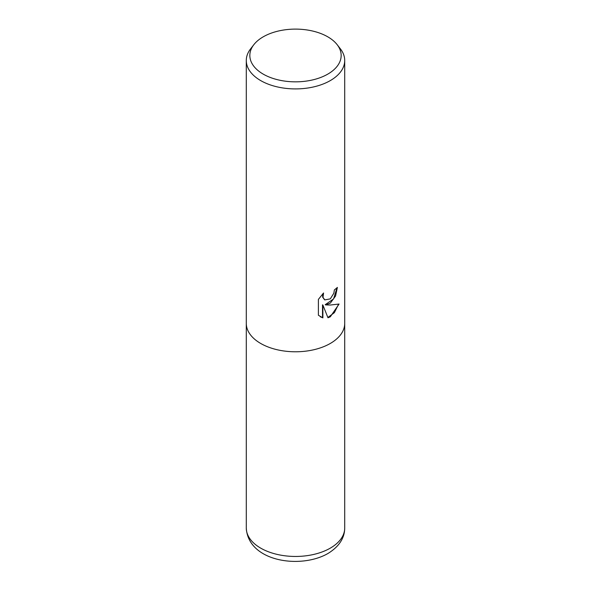 <?xml version="1.0" encoding="UTF-8"?>
<svg xmlns="http://www.w3.org/2000/svg" width="591" height="591" viewBox="0 0 591 591"><rect width="100%" height="100%" fill="white"/><g stroke="black" fill="none" stroke-linecap="round" stroke-linejoin="round"><path stroke-width="0.89" d="M330.303 303.131L325.582 304.904L330.303 305.03L339.071 304.04L330.303 316.806L327.983 317.781L322.885 305.045L322.885 317.892L318.386 315.247L318.386 299.401L323.565 292.988L322.989 297.325L324.777 299.896L330.303 298.876L333.856 293.195L334.373 289.9A49.216 28.412 0 0 0 337.372 287.411L335.562 296.025L330.303 303.131M337.188 44.717L340.431 48.898A49.216 28.412 180 0 1 344.716 60.504A49.216 28.412 180 0 1 330.303 80.59A49.216 28.412 180 0 1 276.669 86.751A49.216 28.412 180 0 1 246.284 60.504A49.216 28.412 180 0 1 250.569 48.898L253.812 44.717A45.662 26.366 180 0 1 263.209 36.834A45.662 26.366 180 0 1 337.188 44.717A45.662 26.366 180 0 1 327.791 74.119A45.662 26.366 180 0 1 269.607 77.192A45.662 26.366 180 0 1 253.812 44.717M330.303 343.46A49.216 28.412 180 0 0 344.716 323.373A49.216 28.412 180 0 1 330.303 343.46A49.216 28.412 180 0 1 276.669 349.621A49.216 28.412 180 0 1 246.284 323.373L246.284 60.504M336.988 287.758L333.597 298.906L325.22 304.69L325.582 304.904M327.872 317.485L334.38 312.654L338.584 304.166M320.322 316.813L322.509 317.677L322.509 304.823L322.885 305.045M322.509 317.677L322.885 317.892M324.599 299.785L322.62 297.103L322.849 293.705M344.716 323.499L344.716 528.044A49.216 28.412 180 0 1 330.303 548.138A49.216 28.412 180 0 1 276.669 554.292A49.216 28.412 180 0 1 246.284 528.044L246.284 323.499M324.777 299.896L324.407 299.681M344.716 323.373L344.716 60.504M344.716 528.044C344.612 538.209 338.99 546.705 327.857 553.545C300.354 569.34 248.176 561.583 246.284 528.044"/></g></svg>
